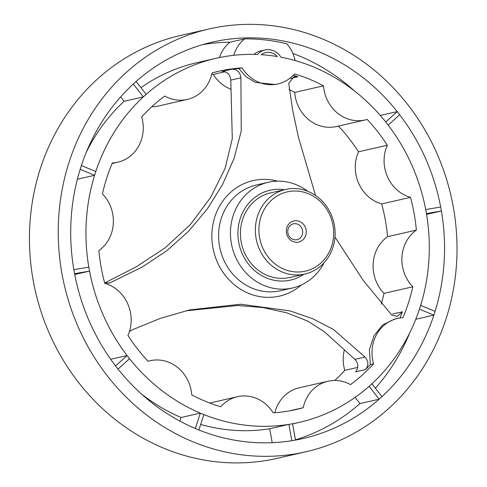 <?xml version="1.0" encoding="UTF-8"?>
<svg xmlns="http://www.w3.org/2000/svg" width="487" height="487" viewBox="0 0 487 487"><rect width="100%" height="100%" fill="white"/><g stroke="black" fill="none" stroke-linecap="round" stroke-linejoin="round"><path stroke-width="0.73" d="M292.523 274.711A43.373 39.684 -102.9 0 1 255.505 233.906A43.373 39.684 -102.9 0 1 285.571 189.467A43.373 39.684 -102.9 0 1 333.918 222.918A43.373 39.684 -102.9 0 1 304.88 274.041A43.373 39.684 -102.9 0 1 292.523 274.711M293.758 271.783A40.664 37.207 -102.9 0 1 265.257 207.651A40.664 37.207 -102.9 0 1 329.863 215.102A40.664 37.207 -102.9 0 1 293.758 271.783M294.72 239.811A8.133 7.439 -102.9 0 1 287.78 232.159A8.133 7.439 -102.9 0 1 293.418 223.825A8.133 7.439 -102.9 0 1 302.482 230.095A8.133 7.439 -102.9 0 1 297.04 239.683A8.133 7.439 -102.9 0 1 294.72 239.811M295.615 242.252A10.842 9.923 -102.9 0 1 288.018 225.146A10.842 9.923 -102.9 0 1 305.246 227.137A10.842 9.923 -102.9 0 1 295.615 242.252M304.88 274.041L289.954 277.45A43.373 39.684 -102.9 0 1 277.59 278.12A43.373 39.684 -102.9 0 1 240.572 237.315A43.373 39.684 -102.9 0 1 270.638 192.876L285.571 189.467M303.845 274.278A46.088 42.168 -102.9 0 1 290.556 280.092A46.088 42.168 -102.9 0 0 303.845 274.278A46.088 42.168 -102.9 0 1 290.556 280.092A46.088 42.168 -102.9 0 1 277.426 280.804A46.088 42.168 -102.9 0 1 238.088 237.449A46.088 42.168 -102.9 0 1 270.035 190.234A46.088 42.168 -102.9 0 1 284.53 189.705A46.088 42.168 -102.9 0 0 270.035 190.234A46.088 42.168 -102.9 0 1 284.53 189.705M219.436 57.563A34.565 31.625 -102.9 0 1 229.931 42.229A203.322 186.034 -102.9 0 0 202.829 44.591A203.322 186.034 -102.9 0 1 229.931 42.229L244.62 38.875A203.322 186.034 -102.9 0 1 286.806 43.739A34.565 31.625 -102.9 0 1 295.098 60.552A34.565 31.625 -102.9 0 0 286.806 43.739A203.322 186.034 -102.9 0 0 244.62 38.875L229.931 42.229A34.565 31.625 -102.9 0 0 219.436 57.563M140.962 87.672A186.734 170.852 -102.9 0 1 196.87 62.677L216.051 58.294A186.734 170.852 -102.9 0 1 257.526 54.501A16.266 14.884 -102.9 0 1 264.983 49.978A16.266 14.884 -102.9 0 1 280.938 57.198A186.734 170.852 -102.9 0 1 385.728 121.981A186.734 170.852 -102.9 0 1 388.188 125.135A186.734 170.852 -102.9 0 1 425.711 209.562A186.734 170.852 -102.9 0 1 426.429 213.568A186.734 170.852 -102.9 0 1 420.652 305.392A186.734 170.852 -102.9 0 1 419.441 309.172A186.734 170.852 -102.9 0 1 371.91 383.793A186.734 170.852 -102.9 0 1 369.097 386.337A186.734 170.852 -102.9 0 1 299.201 422.387A186.734 170.852 -102.9 0 1 292.565 423.751L295.487 440.078A203.322 186.034 -102.9 0 1 291.823 440.705A203.322 186.034 -102.9 0 1 198.891 429.984A203.322 186.034 -102.9 0 1 195.354 428.53A203.322 186.034 -102.9 0 1 118.031 369.079A203.322 186.034 -102.9 0 1 115.571 365.926A203.322 186.034 -102.9 0 1 74.572 273.676A203.322 186.034 -102.9 0 1 73.854 269.676A203.322 186.034 -102.9 0 1 80.166 169.342A203.322 186.034 -102.9 0 1 81.378 165.562A203.322 186.034 -102.9 0 1 133.31 84.032A203.322 186.034 -102.9 0 1 136.123 81.487A203.322 186.034 -102.9 0 1 212.356 42.119A203.322 186.034 -102.9 0 1 397.222 111.602L380.298 115.468L397.234 111.602A203.322 186.034 -102.9 0 1 399.693 114.749L388.2 125.129A186.734 170.852 77.1 0 0 385.741 121.975L385.728 121.981A186.734 170.852 -102.9 0 1 388.188 125.135L388.188 125.135A186.734 170.852 -102.9 0 1 425.711 209.562A186.734 170.852 -102.9 0 1 426.429 213.568A186.734 170.852 -102.9 0 1 420.652 305.392A186.734 170.852 -102.9 0 1 419.441 309.172A186.734 170.852 -102.9 0 1 371.91 383.793L381.954 396.649A203.322 186.034 -102.9 0 1 379.142 399.194A203.322 186.034 -102.9 0 1 302.89 438.562A203.322 186.034 -102.9 0 1 295.487 440.078A203.322 186.034 -102.9 0 1 291.823 440.705L288.894 424.378A186.734 170.852 -102.9 0 1 203.84 414.571A186.734 170.852 -102.9 0 1 200.303 413.11L200.291 413.11A186.734 170.852 -102.9 0 1 129.524 358.706A186.734 170.852 -102.9 0 0 200.291 413.11L181.109 417.493A186.734 170.852 -102.9 0 1 141.425 393.983A186.734 170.852 -102.9 0 0 181.109 417.493L179.94 421.139L181.109 417.493L200.303 413.11L195.354 428.53A203.322 186.034 -102.9 0 1 118.031 369.079L129.536 358.7A186.734 170.852 -102.9 0 1 127.077 355.547A186.734 170.852 -102.9 0 1 89.541 271.119L74.73 274.498L89.541 271.119L74.572 273.676A203.322 186.034 -102.9 0 1 73.866 269.67L73.854 269.676A203.322 186.034 -102.9 0 1 80.166 169.342A203.322 186.034 -102.9 0 1 81.378 165.562A203.322 186.034 77.1 0 0 80.178 169.336L94.612 175.283L77.372 179.222L94.6 175.29A186.734 170.852 -102.9 0 1 95.823 171.509A186.734 170.852 -102.9 0 1 143.336 96.889L124.155 101.272A186.734 170.852 -102.9 0 0 86.248 152.364A186.734 170.852 -102.9 0 1 124.155 101.272L120.709 96.852L124.155 101.272L143.348 96.889A186.734 170.852 -102.9 0 1 146.167 94.344L136.123 81.487A203.322 186.034 -102.9 0 1 212.356 42.119A203.322 186.034 -102.9 0 1 397.222 111.602L397.234 111.602A203.322 186.034 -102.9 0 1 399.693 114.749L388.2 125.129A186.734 170.852 77.1 0 0 385.741 121.975L397.234 111.602L385.728 121.981A186.734 170.852 -102.9 0 0 280.938 57.198A16.266 14.884 -102.9 0 0 264.983 49.978A16.266 14.884 -102.9 0 0 257.526 54.501A186.734 170.852 -102.9 0 0 216.051 58.294A186.734 170.852 -102.9 0 0 146.161 94.338A186.734 170.852 -102.9 0 1 216.051 58.294L196.87 62.677A186.734 170.852 -102.9 0 0 140.962 87.672M88.823 267.113A186.734 170.852 -102.9 0 1 94.6 175.29L94.6 175.29A186.734 170.852 -102.9 0 1 95.823 171.509L81.378 165.562A203.322 186.034 -102.9 0 1 133.31 84.032L143.348 96.889A186.734 170.852 -102.9 0 1 146.167 94.344L136.135 81.481A203.322 186.034 77.1 0 0 133.322 84.026L133.31 84.032A203.322 186.034 -102.9 0 1 136.123 81.487L136.135 81.481A203.322 186.034 77.1 0 0 133.322 84.026L143.336 96.889A186.734 170.852 -102.9 0 0 95.811 171.503L81.39 165.556A203.322 186.034 77.1 0 0 80.178 169.336L94.612 175.283A186.734 170.852 -102.9 0 0 88.823 267.113M294.538 73.902A173.5 158.75 -102.9 0 1 323.496 85.834A36.598 33.487 77.1 0 0 365.183 119.954A36.598 33.487 77.1 0 0 367.186 119.425A173.5 158.75 -102.9 0 1 387.311 145.229A36.598 33.487 77.1 0 0 410.474 197.345A173.5 158.75 -102.9 0 1 416.373 230.101A36.598 33.487 77.1 0 0 412.806 286.788A173.5 158.75 -102.9 0 1 402.901 317.725A36.598 33.487 77.1 0 0 397.489 318.461A36.598 33.487 77.1 0 0 373.559 363.789A173.5 158.75 -102.9 0 1 350.5 384.608A36.598 33.487 77.1 0 0 327.958 381.248A36.598 33.487 77.1 0 0 303.249 407.704A173.5 158.75 -102.9 0 1 296.254 409.488A173.5 158.75 -102.9 0 1 273.213 412.836A36.598 33.487 77.1 0 0 237.394 396.722A36.598 33.487 77.1 0 0 220.714 406.779A173.5 158.75 -102.9 0 1 191.75 394.847A36.598 33.487 77.1 0 0 150.069 360.727A36.598 33.487 77.1 0 0 148.066 361.257A173.5 158.75 -102.9 0 1 127.941 335.452A36.598 33.487 77.1 0 0 104.778 283.337A173.5 158.75 -102.9 0 1 98.879 250.58A36.598 33.487 77.1 0 0 102.447 193.893A173.5 158.75 -102.9 0 1 112.351 162.956A36.598 33.487 77.1 0 0 117.757 162.22A36.598 33.487 77.1 0 0 141.693 116.892A173.5 158.75 -102.9 0 1 164.752 96.073A36.598 33.487 77.1 0 0 187.294 99.433A36.598 33.487 77.1 0 0 212.003 72.977A173.5 158.75 -102.9 0 1 218.998 71.193A173.5 158.75 -102.9 0 1 242.039 67.845A36.598 33.487 77.1 0 0 277.858 83.959A36.598 33.487 77.1 0 0 294.538 73.902A173.5 158.75 -102.9 0 1 323.496 85.834L294.702 92.414A36.598 33.487 77.1 0 0 336.383 126.529L365.183 119.954A36.598 33.487 77.1 0 0 367.186 119.425A173.5 158.75 -102.9 0 1 387.311 145.229L358.511 151.804A173.5 158.75 77.1 0 0 338.441 126.06A173.5 158.75 77.1 0 1 358.511 151.804A36.598 33.487 77.1 0 0 381.674 203.919A173.5 158.75 77.1 0 1 387.573 236.682A36.598 33.487 77.1 0 0 384.012 293.363L412.806 286.788A173.5 158.75 -102.9 0 1 402.901 317.725A36.598 33.487 77.1 0 0 397.489 318.461A36.598 33.487 77.1 0 0 373.559 363.789L370.357 364.519A173.5 158.75 -102.9 0 1 365.579 369.566L355.613 371.843C358.767 367.539 358.529 363.381 354.901 359.357C358.529 363.381 358.767 367.539 355.613 371.843L365.579 369.566C368.799 365.25 368.604 361.08 364.988 357.05L333.455 329.449L312.794 318.748L289.954 310.895L240.785 304.223L189.65 309.902L160.205 318.425L131.551 330.125L129.341 331.793L131.551 330.125L160.205 318.425L189.65 309.902L240.785 304.223L289.954 310.895L312.794 318.748L333.455 329.449L364.988 357.05C368.604 361.08 368.799 365.25 365.579 369.566A173.5 158.75 -102.9 0 0 370.357 364.519L369.377 349.642L374.071 335.604L382.721 324.902L394.397 319.168L382.721 324.902L374.071 335.604L369.377 349.642L370.357 364.519L373.559 363.789A173.5 158.75 -102.9 0 1 350.5 384.608A36.598 33.487 77.1 0 0 327.958 381.248A36.598 33.487 77.1 0 0 303.249 407.704L289.175 410.918L303.249 407.704A173.5 158.75 -102.9 0 1 296.254 409.488A173.5 158.75 -102.9 0 1 273.213 412.836A36.598 33.487 77.1 0 0 237.394 396.722A36.598 33.487 77.1 0 0 220.714 406.779A173.5 158.75 -102.9 0 1 191.75 394.847A36.598 33.487 77.1 0 0 150.069 360.727A36.598 33.487 77.1 0 0 148.066 361.257A173.5 158.75 -102.9 0 1 127.941 335.452A36.598 33.487 77.1 0 0 104.778 283.337A173.5 158.75 -102.9 0 1 98.879 250.58A36.598 33.487 77.1 0 0 102.447 193.893A173.5 158.75 -102.9 0 1 112.351 162.956A36.598 33.487 77.1 0 0 117.757 162.22A36.598 33.487 77.1 0 0 141.693 116.892A173.5 158.75 -102.9 0 1 164.752 96.073A36.598 33.487 77.1 0 0 187.294 99.433A36.598 33.487 77.1 0 0 212.003 72.977A173.5 158.75 -102.9 0 1 218.998 71.193A173.5 158.75 -102.9 0 1 242.039 67.845L238.837 68.576L246.057 76.8L255.365 82.419L275.368 84.531L277.858 83.959A36.598 33.487 77.1 0 0 294.538 73.902M277.316 56.553A13.557 12.4 77.1 0 0 265.585 52.62A13.557 12.4 77.1 0 0 261.178 54.69A186.734 170.852 -102.9 0 1 277.316 56.553A13.557 12.4 77.1 0 0 265.585 52.62A13.557 12.4 77.1 0 0 261.178 54.69A186.734 170.852 -102.9 0 1 277.316 56.553M233.784 55.305A34.565 31.625 -102.9 0 1 244.62 38.875A34.565 31.625 -102.9 0 0 233.784 55.305M292.857 53.412A203.322 186.034 -102.9 0 1 354.639 91.075A203.322 186.034 -102.9 0 0 292.857 53.412M185.657 310.852L238.003 305.483L262.98 307.571L286.788 312.831L307.711 321.085L324.245 331.653L354.901 359.357L324.245 331.653L307.711 321.085L286.788 312.831L262.98 307.571L238.003 305.483L185.657 310.852M222.109 71.443C227.252 71.626 230.15 74.517 230.801 80.124L232.293 138.685L225.091 168.338L210.561 197.533L190.393 224.537L165.044 247.913L135.989 266.961L104.949 282.85L135.989 266.961L165.044 247.913L190.393 224.537L210.561 197.533L225.091 168.338L232.293 138.685L230.801 80.124C230.15 74.517 227.252 71.626 222.109 71.443L232.074 69.166A173.5 158.75 -102.9 0 1 238.837 68.576L246.057 76.8L255.365 82.419L275.368 84.531L277.858 83.959A36.598 33.487 77.1 0 1 242.039 67.845L238.837 68.576A173.5 158.75 -102.9 0 0 232.074 69.166C237.285 69.337 240.225 72.222 240.895 77.817L230.801 80.124L240.895 77.817L241.254 131.064L234.077 158.324L222.62 184.366L207.395 208.826L188.853 230.984L166.895 250.635L142.174 267.083L166.895 250.635L188.853 230.984L207.395 208.826L222.62 184.366L234.077 158.324L241.254 131.064L240.895 77.817C240.225 72.222 237.285 69.337 232.074 69.166L222.109 71.443M344.382 349.763A36.598 33.487 77.1 0 0 344.766 370.363L357.768 367.393L344.766 370.363A173.5 158.75 77.1 0 1 334.721 380.481A173.5 158.75 77.1 0 0 344.766 370.363A36.598 33.487 77.1 0 1 344.382 349.763M416.373 230.101L387.573 236.682A36.598 33.487 77.1 0 0 384.012 293.363A173.5 158.75 77.1 0 1 381.254 304.18A173.5 158.75 77.1 0 0 384.012 293.363L412.806 286.788A36.598 33.487 77.1 0 1 416.373 230.101L387.573 236.682A173.5 158.75 77.1 0 0 381.674 203.919L410.474 197.345A173.5 158.75 -102.9 0 1 416.373 230.101M299.158 387.822A36.598 33.487 77.1 0 0 274.808 412.726A36.598 33.487 77.1 0 1 299.158 387.822L327.958 381.248L299.158 387.822M224.988 71.735L213.239 74.42A173.5 158.75 77.1 0 0 211.65 74.529A173.5 158.75 77.1 0 1 213.239 74.42A36.598 33.487 77.1 0 0 231.039 89.261A36.598 33.487 77.1 0 1 213.239 74.42L224.988 71.735M180.543 35.484A216.879 198.434 77.1 0 0 30.218 257.666A216.879 198.434 77.1 0 0 215.315 461.694A216.879 198.434 77.1 0 0 277.115 458.352L305.909 451.778A216.879 198.434 -102.9 0 1 244.115 455.12A216.879 198.434 -102.9 0 1 59.012 251.085A216.879 198.434 -102.9 0 1 209.343 28.903A216.879 198.434 -102.9 0 1 451.078 196.164A216.879 198.434 -102.9 0 1 305.909 451.778A216.879 198.434 -102.9 0 1 244.115 455.12A216.879 198.434 -102.9 0 1 59.012 251.085A216.879 198.434 -102.9 0 1 209.343 28.903A216.879 198.434 -102.9 0 1 451.078 196.164A216.879 198.434 -102.9 0 1 305.909 451.778L277.115 458.352A216.879 198.434 77.1 0 1 215.315 461.694A216.879 198.434 77.1 0 1 30.218 257.666A216.879 198.434 77.1 0 1 180.543 35.484L209.343 28.903L180.543 35.484M151.731 106.781A36.598 33.487 77.1 0 0 158.494 106.008L187.294 99.433L158.494 106.008A36.598 33.487 77.1 0 1 151.731 106.781M288.742 83.338L294.099 76.532L297.928 76.763L290.788 78.395L297.928 76.763A173.5 158.75 -102.9 0 0 293.302 75.235A173.5 158.75 -102.9 0 1 297.928 76.763L294.099 76.532L288.742 83.338L292.571 109.678L298.44 137.273L315.521 195.445L298.44 137.273L292.571 109.678L288.742 83.338M334.965 237.035L363.211 280.348L391.731 315.071L397.319 316.392L391.731 315.071L363.211 280.348L334.965 237.035M402.378 311.79L397.319 316.392L402.378 311.79A173.5 158.75 -102.9 0 1 399.888 318.011A173.5 158.75 -102.9 0 0 402.378 311.79L392.595 314.024L402.378 311.79M110.439 282.624L109.045 283.087L104.614 282.722L109.045 283.087L110.439 282.624L142.174 267.083L110.439 282.624L107.609 283.27L110.439 282.624M276.914 288.858A54.221 49.607 -102.9 0 1 230.643 237.851A54.221 49.607 -102.9 0 1 268.221 182.302A54.221 49.607 -102.9 0 1 307.802 191.318A54.221 49.607 -102.9 0 0 268.221 182.302A54.221 49.607 -102.9 0 0 230.643 237.851A54.221 49.607 -102.9 0 0 276.914 288.858A54.221 49.607 -102.9 0 0 292.364 288.024A54.221 49.607 -102.9 0 1 276.914 288.858M324.111 262.724A54.221 49.607 -102.9 0 1 292.364 288.024A54.221 49.607 -102.9 0 0 324.111 262.724M260.484 51.001A16.266 14.884 77.1 0 0 254.117 54.392A16.266 14.884 77.1 0 1 260.484 51.001L264.983 49.978L260.484 51.001M399.681 114.762A203.322 186.034 -102.9 0 1 440.674 207.005A203.322 186.034 -102.9 0 0 399.681 114.762M441.399 211.005A203.322 186.034 -102.9 0 1 435.086 311.333A203.322 186.034 -102.9 0 0 441.399 211.005L426.569 214.396L441.399 211.005L426.442 213.562A186.734 170.852 77.1 0 0 425.723 209.562L440.692 207.005A203.322 186.034 -102.9 0 1 441.411 211.005L426.442 213.562A186.734 170.852 77.1 0 0 425.723 209.562L440.692 207.005A203.322 186.034 -102.9 0 1 441.411 211.005L441.399 211.005M433.874 315.119A203.322 186.034 -102.9 0 1 381.954 396.643A203.322 186.034 -102.9 0 0 433.874 315.119L415.776 319.253L433.874 315.119L419.453 309.166A186.734 170.852 77.1 0 0 420.665 305.392L435.098 311.339A203.322 186.034 -102.9 0 1 433.887 315.119L419.453 309.166A186.734 170.852 77.1 0 0 420.665 305.392L435.098 311.339A203.322 186.034 -102.9 0 1 433.887 315.119M409.817 332.694A203.322 186.034 -102.9 0 1 375.367 388.2A203.322 186.034 -102.9 0 0 409.817 332.694M359.942 403.577A203.322 186.034 -102.9 0 1 295.457 439.816A203.322 186.034 -102.9 0 0 359.942 403.577L355.114 397.386L359.942 403.577L379.123 399.194L369.109 386.331A186.734 170.852 77.1 0 0 371.928 383.786A186.734 170.852 -102.9 0 1 369.097 386.337A186.734 170.852 -102.9 0 1 299.201 422.387A186.734 170.852 -102.9 0 1 292.565 423.751L295.506 440.078A203.322 186.034 -102.9 0 1 291.835 440.705A203.322 186.034 -102.9 0 1 198.891 429.984A203.322 186.034 -102.9 0 1 195.354 428.53L195.366 428.523A203.322 186.034 77.1 0 0 198.903 429.984L203.84 414.565A186.734 170.852 -102.9 0 1 200.303 413.11L195.366 428.523A203.322 186.034 77.1 0 0 198.903 429.984L203.84 414.565A186.734 170.852 -102.9 0 0 288.882 424.378L269.695 428.761A186.734 170.852 -102.9 0 1 200.681 424.433A186.734 170.852 -102.9 0 0 269.695 428.761L272.203 442.683L269.695 428.761L288.882 424.378A186.734 170.852 77.1 0 0 292.565 423.751A186.734 170.852 77.1 0 1 288.894 424.378L291.823 440.705A203.322 186.034 -102.9 0 0 295.506 440.078L295.487 440.078A203.322 186.034 -102.9 0 0 302.89 438.562A203.322 186.034 -102.9 0 0 379.123 399.194L359.942 403.577M127.064 355.547L110.695 359.284L127.064 355.547L115.571 365.926A203.322 186.034 77.1 0 0 118.043 369.073A203.322 186.034 -102.9 0 1 115.571 365.926A203.322 186.034 -102.9 0 1 74.572 273.676A203.322 186.034 -102.9 0 1 73.854 269.676L88.835 267.113A186.734 170.852 77.1 0 0 89.553 271.113L74.572 273.676A203.322 186.034 -102.9 0 1 73.866 269.67L88.835 267.113A186.734 170.852 77.1 0 0 89.553 271.113A186.734 170.852 -102.9 0 0 127.064 355.547L115.571 365.926A203.322 186.034 77.1 0 0 118.043 369.073L129.536 358.7A186.734 170.852 -102.9 0 1 127.077 355.547L127.064 355.547M369.109 386.331L369.109 386.331A186.734 170.852 77.1 0 0 371.928 383.786L381.954 396.649A203.322 186.034 -102.9 0 1 379.142 399.194L369.109 386.331M294.702 92.414A173.5 158.75 77.1 0 0 288.913 89.474A173.5 158.75 77.1 0 1 294.702 92.414A36.598 33.487 77.1 0 0 336.383 126.529L365.183 119.954A36.598 33.487 77.1 0 1 323.496 85.834L294.702 92.414M277.426 280.804A46.088 42.168 -102.9 0 1 238.088 237.449A46.088 42.168 -102.9 0 1 270.035 190.234L270.035 190.234A46.088 42.168 -102.9 0 0 238.088 237.449A46.088 42.168 -102.9 0 0 277.426 280.804A46.088 42.168 -102.9 0 0 290.556 280.092A46.088 42.168 -102.9 0 1 277.426 280.804M387.311 145.229A36.598 33.487 77.1 0 0 410.474 197.345L381.674 203.919A36.598 33.487 77.1 0 1 358.511 151.804L387.311 145.229M213.501 250.586A59.237 54.197 -102.9 0 1 277.633 181.17A59.237 54.197 -102.9 0 0 213.501 250.586A59.237 54.197 -102.9 0 0 262.609 297.021A59.237 54.197 -102.9 0 1 213.501 250.586M301.331 284.962A59.237 54.197 -102.9 0 1 262.609 297.021A59.237 54.197 -102.9 0 0 301.331 284.962M364.988 357.05L354.901 359.357L364.988 357.05M265.05 291.567A54.221 49.607 -102.9 0 1 218.779 240.56A54.221 49.607 -102.9 0 1 256.357 185.017L268.221 182.302L256.357 185.017A54.221 49.607 -102.9 0 0 218.779 240.56A54.221 49.607 -102.9 0 0 265.05 291.567A54.221 49.607 -102.9 0 0 280.5 290.733A54.221 49.607 -102.9 0 1 265.05 291.567M394.397 319.168L397.489 318.461L394.397 319.168M280.5 290.733L292.364 288.024L280.5 290.733M148.011 361.202L150.069 360.727L148.011 361.202M292.59 423.897L299.201 422.387L292.59 423.897M209.72 403.041L237.394 396.722L209.72 403.041M112.12 163.51L117.757 162.22L112.12 163.51"/></g></svg>
